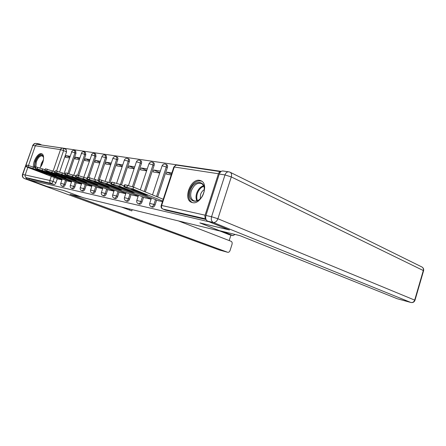 <?xml version="1.0" encoding="UTF-8"?>
<svg xmlns="http://www.w3.org/2000/svg" width="446" height="446" viewBox="0 0 446 446"><rect width="100%" height="100%" fill="white"/><g stroke="black" fill="none" stroke-linecap="round" stroke-linejoin="round"><path stroke-width="0.67" d="M152.192 207.061L152.487 207.173C153.575 207.251 154.433 206.498 155.069 204.909L153.937 204.463C153.301 206.052 152.437 206.81 151.356 206.732L152.376 207.145M139.263 204.084L139.537 204.19C140.574 204.262 141.399 203.521 142.023 201.971L140.897 201.531C140.273 203.081 139.447 203.822 138.411 203.755L139.431 204.162M126.92 201.246L127.166 201.341C128.158 201.408 128.955 200.683 129.563 199.167L128.448 198.726C127.84 200.243 127.038 200.973 126.045 200.912L127.071 201.313M115.113 198.531L115.341 198.621C116.294 198.676 117.064 197.963 117.66 196.485L116.545 196.05C115.954 197.533 115.179 198.247 114.232 198.191L115.258 198.593M103.818 195.933L104.029 196.011C104.944 196.067 105.685 195.365 106.271 193.915L105.167 193.492C104.581 194.941 103.834 195.643 102.926 195.593L103.957 195.989M93.002 193.441L93.197 193.514C94.073 193.564 94.792 192.878 95.36 191.462L94.262 191.039C93.693 192.46 92.974 193.146 92.099 193.101L93.125 193.497M82.627 191.055L82.811 191.122C83.653 191.167 84.35 190.492 84.907 189.104L83.82 188.691C83.257 190.08 82.56 190.754 81.724 190.715L82.744 191.105M72.676 188.764L72.849 188.831C73.651 188.864 74.331 188.206 74.878 186.846L73.796 186.434C73.25 187.799 72.57 188.457 71.767 188.424L72.787 188.814M63.12 186.567L63.276 186.623C64.051 186.657 64.709 186.01 65.244 184.672L64.174 184.27C63.639 185.603 62.981 186.255 62.206 186.222L63.221 186.606M39.878 167.841C43.775 163.57 44.923 154.684 41.74 153.798L41.339 153.692C37.849 152.794 32.614 161.759 33.528 166.999M199.674 180.357C190.581 178.272 182.782 199.306 191.54 202.328L192.455 202.607C201.263 205.11 209.548 184.293 201.124 180.825L199.674 180.357M221.222 171.375L41.06 144.911M229.183 229.896L209.04 221.774L28.94 179.827L47.259 186.551L63.538 190.425L83.419 197.773L220.987 231.284L199.841 222.905L229.194 229.852M220.792 171.682C219.727 171.716 218.941 172.407 218.44 173.756L205.093 215.189C204.692 216.678 204.92 217.849 205.779 218.702M66.108 149.488L66.549 151.835L59.68 171.833M57.339 178.656L55.99 182.587L52.99 181.461C52.461 182.776 51.825 183.417 51.078 183.39L26.375 177.72C25.266 177.174 24.876 176.248 25.193 174.949L27.819 167.406L26.119 166.67L26.922 165.087L35.446 167.735M28.516 165.405L35.346 145.77C35.825 144.671 36.605 144.214 37.698 144.409L62.507 148.105M26.375 177.72L29.297 178.796L28.94 179.827M79.717 157.878L75.491 157.187L79.399 158.815M75.491 157.187L74.922 158.848L79.148 159.551M67.368 180.948L71.494 181.968M89.813 159.529L85.309 158.793L89.468 160.538M85.309 158.793L84.734 160.488L89.228 161.24M77.052 183.044L81.451 184.126M100.328 161.251L95.533 160.471L99.96 162.344M95.533 160.471L94.948 162.199L99.737 163.002M87.143 185.224L91.831 186.372M111.299 163.052L106.193 162.216L110.903 164.223M106.193 162.216L105.596 163.983L110.697 164.836M97.657 187.504L102.652 188.719M122.756 164.925L117.309 164.033L122.327 166.196M117.309 164.033L116.701 165.84L122.143 166.748M108.629 189.879L113.953 191.167M134.72 166.888L128.922 165.934L134.263 168.259M128.922 165.934L128.303 167.78L134.101 168.75M120.085 192.354L125.766 193.726M147.241 168.934L141.053 167.925L146.745 170.428M141.053 167.925L140.423 169.809L146.606 170.846M132.061 194.947L138.126 196.407M160.348 171.08L153.742 169.998L159.813 172.697M153.742 169.998L153.106 171.933L159.701 173.037M144.593 197.662L151.066 199.211M171.861 172.97L167.038 172.178L171.465 174.169M167.038 172.178L166.386 174.157L171.203 174.966M157.717 200.499L162.433 201.676M167.378 167.518L166.269 167.016C166.653 165.639 166.47 164.708 165.717 164.223L166.826 164.73C167.579 165.215 167.763 166.146 167.378 167.518L157.672 196.998M156.657 200.076L155.069 204.909M154.11 165.455L153.006 164.959C153.391 163.604 153.218 162.695 152.487 162.227L153.591 162.729C154.316 163.191 154.489 164.1 154.11 165.455L145.34 191.953M143.584 197.255L142.023 201.971M141.443 163.487L140.345 162.996C140.724 161.658 140.562 160.772 139.854 160.326L140.953 160.816C141.655 161.262 141.817 162.149 141.443 163.487L133.566 187.142M131.096 194.567L129.563 199.167M129.329 161.603L128.242 161.118C128.615 159.802 128.465 158.932 127.785 158.503L128.872 158.988C129.552 159.417 129.702 160.287 129.329 161.603L121.513 184.967M119.16 191.992L117.66 196.485M117.738 159.796L116.657 159.322C117.03 158.029 116.885 157.176 116.228 156.763L117.309 157.243C117.967 157.65 118.112 158.503 117.738 159.796L109.984 182.866M107.742 189.528L106.271 193.915M106.639 158.068L105.563 157.605L105.161 155.102L106.237 155.57L106.639 158.068L99.369 179.587M96.81 187.169L95.36 191.462M95.996 156.412L94.926 155.955L94.558 153.502L95.622 153.965L95.996 156.412L88.849 177.48M86.329 184.912L84.907 189.104M85.783 154.823L84.723 154.372L84.378 151.975L85.437 152.426L85.783 154.823L78.752 175.462M76.272 182.743L74.878 186.846M75.976 153.301L74.922 152.855L74.605 150.503L75.653 150.949L75.976 153.301L69.035 173.589M66.616 180.658L65.244 184.672M70.022 156.29L66.053 155.643L69.727 157.159M66.053 155.643L65.495 157.271L69.465 157.934M58.058 178.93L61.938 179.894M206.058 219.516L165.745 210.178M29.297 178.796L54.083 184.505C54.83 184.538 55.466 183.897 55.99 182.587M26.169 166.525L26.922 165.087M44.338 173.494L47.081 174.074L35.301 169.575L32.591 169.017L44.338 173.494L44.483 173.081M62.044 179.582L32.932 168.454L26.409 166.564M58.8 179.214L27.825 167.406M35.228 168.371L36.009 166.904L44.884 169.675M53.57 175.445L56.425 176.047L44.533 171.481L41.712 170.896L53.57 175.445L53.715 175.005M71.605 181.656L42.186 170.35L35.485 168.415L36.862 169.263L68.115 181.232M44.667 170.294L45.481 168.8L54.73 171.699M63.181 177.469L66.153 178.099L54.161 173.466L51.218 172.858L63.181 177.469L63.338 177.012M81.557 183.813L51.831 172.329L44.946 170.344L46.278 171.192L77.81 183.334M25.372 176.872L27.278 179.236L47.103 186.512L63.477 190.414L81.796 197.171M81.796 197.182L69.972 194.305L227.677 252.28C228.726 252.475 229.523 251.867 230.075 250.468L232.015 244.358C232.377 242.858 232.082 241.844 231.123 241.308L178.361 220.898M121.563 207.067L131.787 210.908L132.206 209.659M229.188 240.561L230.922 235.109M229.434 234.747L232.935 235.594L222.125 231.307M232.935 235.594L235.092 234.462M36.728 144.415L39.17 143.896L41.138 144.688M229.199 234.68L220.051 231.056M129.385 210.005L129.702 209.046M219.426 230.649L239.937 235.639L397.241 298.742L410.855 302.472L213.294 222.476L207.674 221.171L229.489 229.974L199.936 222.928L219.426 230.649M219.27 174.052L205.935 215.474L211.56 216.734L224.99 174.932L219.27 174.052C220.19 171.716 221.55 170.712 223.368 171.047L228.397 171.788M207.674 221.171C205.846 220.129 205.266 218.233 205.935 215.474M35.201 167.64C34.677 165.996 34.827 163.95 35.641 161.491C37.592 155.409 43.095 152.744 43.619 157.745M43.541 157.315L42.314 155.894C40.068 155.604 38.088 157.544 36.377 161.725L35.819 166.871M42.253 154.087C39.504 153.965 37.124 156.401 35.111 161.391L34.331 167.306M190.303 190.593C193.859 178.355 207.936 180.63 203.649 193.101C199.836 205.69 185.937 202.701 190.303 190.593M204.268 190.208C204.424 186.896 203.471 184.677 201.425 183.535C197.21 182.431 193.837 184.889 191.306 190.91C189.996 195.766 190.816 199.039 193.759 200.728C196 201.536 198.308 200.75 200.683 198.364M204.296 189.628C202.573 190.648 201.324 192.282 200.544 194.523L200.276 198.777M201.737 181.188C196.535 179.978 192.404 183.05 189.338 190.409C187.716 196.407 188.714 200.466 192.338 202.579M54.523 172.307L55.365 170.779L65.016 173.812M73.2 179.587L76.305 180.24L64.202 175.54L61.13 174.91L73.2 179.587L73.367 179.102M91.932 186.066L61.899 174.397L54.825 172.357L54.462 172.485L56.101 173.204L87.901 185.519M64.815 174.403L65.69 172.842L75.764 176.025M83.658 181.79L86.898 182.475L74.694 177.709L71.483 177.045L83.658 181.79L83.831 181.277M102.758 188.413L72.414 176.549L65.138 174.458L64.748 174.592L66.359 175.311L98.427 187.799M75.569 176.594L76.06 175.155L76.483 175.005L87.009 178.344M94.574 184.098L97.958 184.811L85.654 179.972L82.298 179.281L94.574 184.098L94.758 183.551M114.059 190.866L83.413 178.807L75.92 176.655L75.497 176.8L77.08 177.508L109.404 190.18M86.825 178.891L87.321 177.43L87.778 177.263L98.789 180.781M105.992 186.506L109.532 187.253L97.128 182.342L93.615 181.617L105.992 186.506L106.187 185.926M125.867 193.43L94.926 181.165L87.204 178.958L86.747 179.114L88.297 179.805L120.866 192.666M98.611 181.293L99.112 179.81L99.614 179.632L111.138 183.334M117.934 189.026L121.641 189.806L109.147 184.822L105.468 184.064L117.934 189.026L118.14 188.413M138.221 196.112L106.995 183.64L99.029 181.366L98.533 181.533L100.038 182.213L132.847 195.264M110.976 183.813L111.483 182.308L112.03 182.119L120.247 184.454L124.099 186.015M130.444 191.663L134.335 192.488L121.752 187.426L117.889 186.629L130.444 191.663L130.667 191.011M151.161 198.927L119.651 186.238L111.433 183.891L110.892 184.07L112.353 184.739L145.385 197.979M123.955 186.461L124.467 184.928L125.064 184.728L133.555 187.136L163.225 199.273M143.567 194.434L147.648 195.292L134.982 190.158L130.929 189.321L143.567 194.434L143.796 193.731M162.645 201.029L132.941 188.965L124.456 186.545L123.86 186.735L125.276 187.392L158.52 200.823M218.44 173.756L174.286 167.005L161.653 205.472L205.093 215.189M66.549 151.835L63.6 150.597L56.581 171.019M54.345 177.514L52.99 181.461L49.885 180.474L51.301 176.354M53.124 171.074L60.511 149.616L35.346 145.77M25.193 174.949L49.885 180.474C49.551 181.845 49.946 182.815 51.078 183.39L54.083 184.505M152.493 194.88L162.015 166.04L162.517 165.823L166.269 167.016L156.546 196.541M155.531 199.618L153.937 204.463L149.705 203.326C149.354 204.909 149.862 206.035 151.239 206.699M140.289 189.89L148.88 164L149.343 163.793L153.006 164.959L144.22 191.496M142.458 196.809L140.897 201.531L136.794 200.421C136.443 201.971 136.95 203.075 138.305 203.722M128.526 185.452L136.337 162.049L136.76 161.859L140.345 162.996L132.451 186.707M129.981 194.121L128.448 198.726L124.462 197.645C124.116 199.167 124.618 200.243 125.956 200.884M116.635 183.183L124.345 160.186L128.242 161.118L120.409 184.516M118.051 191.557L116.545 196.05L112.676 194.986C112.336 196.48 112.827 197.539 114.148 198.169M105.239 181.048L112.866 158.402L116.657 159.322L108.885 182.425M106.644 189.098L105.167 193.492L101.398 192.449C101.064 193.915 101.549 194.952 102.848 195.571M94.318 179.019L101.872 156.697L105.563 157.605L97.858 180.407M95.717 186.746L94.262 191.039L90.594 190.018C90.265 191.451 90.744 192.477 92.032 193.079M83.842 177.095L91.647 154.913L94.926 155.955L87.7 177.252M85.242 184.493L83.82 188.691L80.241 187.688C79.918 189.098 80.391 190.096 81.657 190.693M73.791 175.25L81.512 153.357L84.723 154.372L77.615 175.228M75.196 182.325L73.796 186.434L70.306 185.452C69.989 186.835 70.457 187.822 71.706 188.407M64.14 173.472L71.778 151.857L74.922 152.855L67.926 173.293M65.551 180.251L64.174 184.27L60.767 183.306C60.455 184.661 60.912 185.631 62.15 186.211M63.165 148.25L63.6 150.597L60.511 149.616C61.007 148.451 61.816 147.972 62.936 148.172L63.165 148.25M166.068 210.306L162.851 209.035L165.94 210.267M205.829 218.891L162.851 209.035C161.636 208.366 161.24 207.178 161.653 205.472L161.162 205.545C160.8 207.167 161.324 208.315 162.723 208.996M161.212 205.389L173.739 167.239L174.286 167.005C174.865 165.555 175.757 164.942 176.962 165.159L220.72 171.682M32.932 168.454L33.45 166.966M28.065 166.904L28.583 165.416M42.186 170.35L42.71 168.833M37.213 168.766L37.737 167.25M35.485 168.415L36.009 166.904M51.831 172.329L52.366 170.779M46.752 170.712L47.287 169.162M44.946 170.344L45.481 168.8M35.301 145.881L32.831 145.502L22.752 174.47L25.171 175.016M27.278 179.236L24.508 178.595L219.399 250.011L227.638 252.269M219.56 250.055L227.677 252.28M219.203 249.938L24.508 178.595C22.857 177.781 22.272 176.404 22.752 174.47L22.473 174.52C22.027 176.41 22.69 177.764 24.452 178.578L24.279 178.495M22.506 174.425L32.831 145.502C33.545 143.868 34.716 143.199 36.338 143.484L38.546 143.807M414.635 300.292L414.981 300.258L423.588 270.705C423.906 269.133 423.382 267.912 422.011 267.031C423.226 267.829 423.655 268.999 423.304 270.538L231.29 176.923L217.893 218.752L414.685 300.119L423.304 270.538L423.544 270.85M397.274 298.753L410.889 302.483C412.885 302.851 414.25 302.104 414.981 300.258L414.685 300.119C413.949 301.981 412.673 302.767 410.855 302.472L411.022 302.522M230.064 172.212L229.093 171.888C227.282 171.554 225.916 172.569 224.99 174.932L231.29 176.923C231.875 174.765 231.535 173.226 230.27 172.318L421.743 266.903M213.294 222.476C215.295 222.654 216.828 221.411 217.893 218.752L211.56 216.734C210.891 219.521 211.465 221.433 213.294 222.476M40.603 166.91L41.272 163.643L43.502 159.629M43.251 160.967L41.344 165.767M196.876 200.845C195.839 198.726 195.766 196.195 196.669 193.257C198.119 189.266 200.405 186.751 203.521 185.714M203.777 186.294C200.856 187.37 198.721 189.779 197.372 193.519C196.535 196.24 196.563 198.615 197.466 200.644M61.899 174.397L62.44 172.808M56.703 172.741L57.25 171.153M54.825 172.357L55.365 170.779M72.414 176.549L72.971 174.927M67.106 174.86L67.658 173.238M65.138 174.458L65.69 172.842M83.413 178.807L83.976 177.146M77.978 177.073L78.546 175.417M75.92 176.655L76.483 175.005M94.926 181.165L95.5 179.47M89.362 179.392L89.941 177.698M87.204 178.958L87.778 177.263M106.995 183.64L107.581 181.901M101.292 181.829L101.878 180.089M99.029 181.366L99.614 179.632M119.651 186.238L120.247 184.454M113.808 184.376L114.405 182.592M111.433 183.891L112.03 182.119M132.941 188.965L133.555 187.136M126.948 187.052L127.562 185.224M124.456 186.545L125.064 184.728M74.605 150.503C73.233 150.09 72.219 150.531 71.555 151.835M60.795 183.222L62.25 178.985M84.378 151.975C82.984 151.545 81.947 152.002 81.272 153.329M70.34 185.363L71.817 181.026M94.558 153.502C93.142 153.067 92.082 153.53 91.391 154.89M80.274 187.593L81.785 183.15M105.161 155.102C103.723 154.65 102.647 155.119 101.933 156.513M90.627 189.918L92.171 185.363M116.228 156.763C114.761 156.301 113.663 156.78 112.933 158.207M101.432 192.338L103.004 187.671M127.785 158.503C126.29 158.023 125.164 158.514 124.412 159.98M112.715 194.869L114.321 190.08M139.854 160.326C138.332 159.824 137.184 160.326 136.409 161.826M124.501 197.517L126.146 192.594M152.487 162.227C150.932 161.708 149.756 162.216 148.958 163.76M136.838 200.287L138.516 195.225M165.717 164.223C164.128 163.676 162.918 164.2 162.099 165.784M149.756 203.186L151.473 197.979M66.253 149.527L62.936 148.172M176.131 165.126L173.834 166.966M35.078 143.445L32.58 145.48M233.024 235.627L229.289 234.708"/></g></svg>
